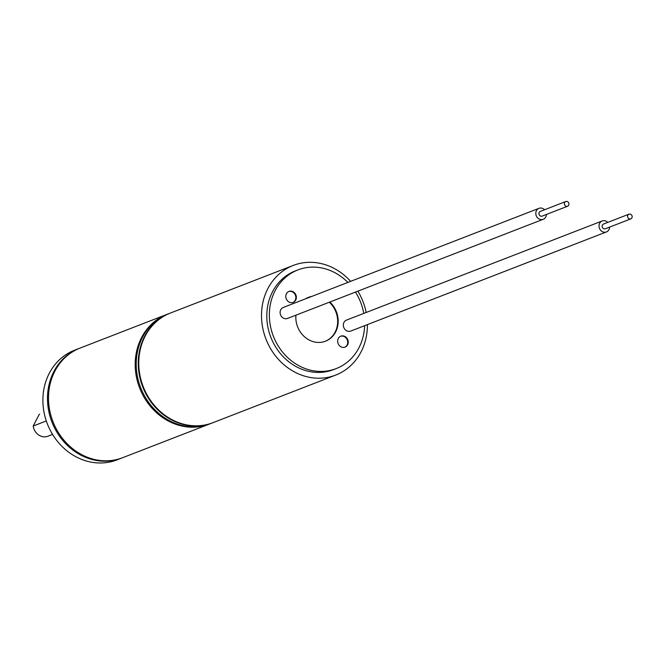 <?xml version="1.0" encoding="UTF-8"?>
<svg xmlns="http://www.w3.org/2000/svg" width="664" height="664" viewBox="0 0 664 664"><rect width="100%" height="100%" fill="white"/><g stroke="black" fill="none" stroke-linecap="round" stroke-linejoin="round"><path stroke-width="1" d="M630.111 214.082A2.531 2.233 68.8 0 0 629.655 218.987A2.531 2.233 68.8 0 0 630.111 214.082M628.974 214.173L603.402 224.092A2.531 2.233 68.8 0 0 605.228 228.806L630.8 218.888M607.784 222.39A5.876 5.204 68.8 0 0 604.846 220.747A5.876 5.204 68.8 0 0 602.19 220.963A5.876 5.204 68.8 0 0 599.086 226.872A5.876 5.204 68.8 0 0 603.792 232.151A5.876 5.204 68.8 0 0 606.439 231.927A5.876 5.204 68.8 0 0 609.61 227.105M602.19 220.963L346.492 320.106A5.876 5.204 68.8 0 0 343.388 326.016A5.876 5.204 68.8 0 0 348.094 331.286A5.876 5.204 68.8 0 0 350.75 331.07L606.439 231.927M544.555 209.758A5.876 5.204 68.8 0 0 541.625 208.114A5.876 5.204 68.8 0 0 538.969 208.33A5.876 5.204 68.8 0 0 535.865 214.24A5.876 5.204 68.8 0 0 540.562 219.51A5.876 5.204 68.8 0 0 543.218 219.294A5.876 5.204 68.8 0 0 546.389 214.472M538.969 208.33L283.271 307.474A5.876 5.204 68.8 0 0 280.166 313.383A5.876 5.204 68.8 0 0 284.864 318.654A5.876 5.204 68.8 0 0 287.52 318.438L543.218 219.294M566.89 201.441A2.531 2.233 68.8 0 0 566.433 206.346A2.531 2.233 68.8 0 0 566.89 201.441M565.745 201.541L540.181 211.451A2.531 2.233 68.8 0 0 542.007 216.165L567.579 206.255M295.92 315.176A23.522 20.808 68.8 0 0 314.894 342.068A23.522 20.808 68.8 0 0 325.509 341.205A23.522 20.808 68.8 0 0 329.825 302.037M325.252 341.296A23.522 20.808 68.8 0 0 329.311 302.236M342.416 347.338A5.876 5.204 68.8 0 0 345.072 347.123A5.876 5.204 68.8 0 0 348.177 341.213A5.876 5.204 68.8 0 0 343.479 335.942A5.876 5.204 68.8 0 0 340.823 336.158A5.876 5.204 68.8 0 0 337.719 342.068A5.876 5.204 68.8 0 0 342.416 347.338M344.815 347.214A5.876 5.204 68.8 0 0 347.646 341.254A5.876 5.204 68.8 0 0 342.964 336.142A5.876 5.204 68.8 0 0 340.566 336.266M290.541 302.601A5.876 5.204 68.8 0 0 293.197 302.386A5.876 5.204 68.8 0 0 296.302 296.476A5.876 5.204 68.8 0 0 291.604 291.206A5.876 5.204 68.8 0 0 288.948 291.421A5.876 5.204 68.8 0 0 285.844 297.331A5.876 5.204 68.8 0 0 290.541 302.601M292.94 302.477A5.876 5.204 68.8 0 0 295.771 296.526A5.876 5.204 68.8 0 0 291.089 291.405A5.876 5.204 68.8 0 0 288.691 291.529M347.853 282.432A52.921 46.812 68.8 0 0 321.766 267.974A52.921 46.812 68.8 0 0 297.879 269.933L295.322 270.92A52.921 46.812 68.8 0 0 267.376 324.115A52.921 46.812 68.8 0 0 309.69 371.558A52.921 46.812 68.8 0 0 333.585 369.607L336.142 368.611A52.921 46.812 68.8 0 0 364.627 325.692M297.879 269.933A52.921 46.812 68.8 0 0 269.933 323.119A52.921 46.812 68.8 0 0 312.254 370.57A52.921 46.812 68.8 0 0 336.142 368.611M367.399 324.613A58.805 52.016 -111.2 0 1 335.71 375.085A58.805 52.016 -111.2 0 1 309.167 377.26A58.805 52.016 -111.2 0 1 262.147 324.538A58.805 52.016 -111.2 0 1 293.197 265.442A58.805 52.016 -111.2 0 1 319.741 263.268A58.805 52.016 -111.2 0 1 350.625 281.353M293.197 265.442L170.457 313.026A58.805 52.016 68.8 0 0 139.415 372.13A58.805 52.016 68.8 0 0 186.435 424.844A58.805 52.016 68.8 0 0 212.978 422.677L335.71 375.085M357.888 291.156A58.805 52.016 -111.2 0 1 366.154 312.487M363.756 313.416A52.921 46.812 68.8 0 0 355.489 292.085M311.308 296.601A23.522 20.808 68.8 0 0 308.254 297.447M311.814 296.401A23.522 20.808 68.8 0 0 308.503 297.339A23.522 20.808 68.8 0 0 305.432 298.883M39.624 414.212A11.761 10.4 68.8 0 0 39.417 414.294A11.761 10.4 68.8 0 0 39.218 414.369L33.2 426.039A11.761 10.4 68.8 0 0 38.661 434.978A11.761 10.4 68.8 0 0 47.924 436.223L52.564 434.422M46.297 420.959L33.2 426.039M122.201 457.869A58.805 52.016 -111.2 0 1 121.695 458.069A58.805 52.016 -111.2 0 1 75.372 451.86A58.805 52.016 -111.2 0 1 47.526 396.151A58.805 52.016 -111.2 0 1 79.174 348.426A58.805 52.016 -111.2 0 1 79.688 348.226M79.174 348.426L74.575 350.21A58.805 52.016 68.8 0 0 42.928 397.935A58.805 52.016 68.8 0 0 70.766 453.645A58.805 52.016 68.8 0 0 117.088 459.853L121.695 458.069M209.907 423.864A58.805 52.016 -111.2 0 1 209.392 424.064L122.715 457.679A58.805 52.016 -111.2 0 1 76.393 451.462A58.805 52.016 -111.2 0 1 48.547 395.752A58.805 52.016 -111.2 0 1 80.203 348.027L166.88 314.412A58.805 52.016 -111.2 0 1 167.394 314.221M209.392 424.064A58.805 52.016 -111.2 0 1 163.07 417.855A58.805 52.016 -111.2 0 1 135.232 362.146A58.805 52.016 -111.2 0 1 166.88 314.412M212.463 422.877L210.422 423.665A58.805 52.016 -111.2 0 1 164.099 417.457A58.805 52.016 -111.2 0 1 136.253 361.747A58.805 52.016 -111.2 0 1 167.901 314.022L169.951 313.225A58.805 52.016 68.8 0 0 138.295 360.959A58.805 52.016 68.8 0 0 166.141 416.668A58.805 52.016 68.8 0 0 212.463 422.877A58.805 52.016 68.8 0 0 212.721 422.777"/></g></svg>
